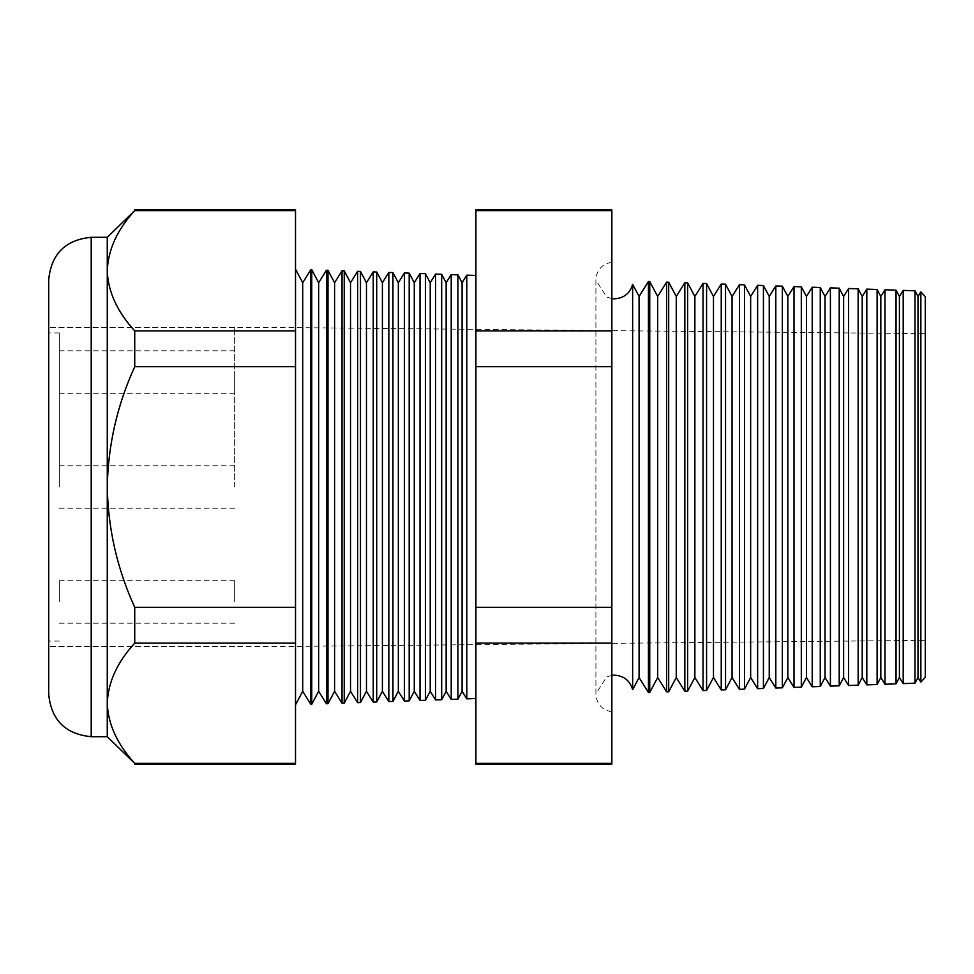 <?xml version="1.0" encoding="UTF-8"?>
<svg xmlns="http://www.w3.org/2000/svg" width="974" height="974" viewBox="0 0 974 974"><rect width="100%" height="100%" fill="white"/><g stroke="black" fill="none" stroke-linecap="round" stroke-linejoin="round"><path stroke-width="0.73" stroke-dasharray="4.87 3.65" d="M59.329 372.044L59.329 393.301L59.329 372.044M234.649 372.044L234.649 393.301L234.649 372.044M59.329 601.956L59.329 580.699L59.329 601.956M234.649 601.956L234.649 580.699L234.649 601.956M59.329 487L59.329 332.925L59.329 487M234.649 487L234.649 327.617L234.649 487M48.7 279.806L48.7 694.194M632.637 689.653L632.637 284.347M611.855 487L611.855 712.177L611.855 487M918.007 677.527L918.007 296.473M920.856 291.908L920.856 682.092M914.988 683.188L914.988 290.812M899.404 677.527L899.404 296.473M903.202 290.398L903.202 683.602M896.043 683.845L896.043 290.155M880.813 677.527L880.813 296.473M885.001 289.765L885.001 684.235M877.099 684.515L877.099 289.485M862.221 677.527L862.221 296.473M866.811 289.132L866.811 684.868M858.155 685.172L858.155 288.828M843.618 677.527L843.618 296.473M848.61 288.499L848.61 685.501M839.211 685.83L839.211 288.17M825.027 677.527L825.027 296.473M830.408 287.854L830.408 686.146M820.254 686.5L820.254 287.5M806.435 677.527L806.435 296.473M812.219 287.22L812.219 686.78M801.31 687.157L801.31 286.843M787.844 677.527L787.844 296.473M794.017 286.587L794.017 687.413M782.365 687.814L782.365 286.186M769.241 677.527L769.241 296.473M775.815 285.954L775.815 688.046M763.421 688.484L763.421 285.516M750.65 677.527L750.65 296.473M757.626 285.321L757.626 688.679M744.477 689.142L744.477 284.858M732.058 677.527L732.058 296.473M739.424 284.676L739.424 689.324M725.533 689.811L725.533 284.189M713.467 677.527L713.467 296.473M721.235 284.043L721.235 689.957M706.576 690.469L706.576 283.531M694.864 677.527L694.864 296.473M703.033 283.41L703.033 690.59M687.632 691.126L687.632 282.874M676.273 677.527L676.273 296.473M684.832 282.777L684.832 691.223M668.688 691.796L668.688 282.204M657.681 677.527L657.681 296.473M666.642 282.143L666.642 691.857M649.743 692.453L649.743 281.547M639.078 677.527L639.078 296.473M648.441 281.498L648.441 692.502M462.09 691.284L462.09 282.716M466.814 275.155L466.814 698.845M457.914 699.149L457.914 274.851M446.153 691.284L446.153 282.716M451.218 274.619L451.218 699.381M441.672 699.722L441.672 274.278M430.216 691.284L430.216 282.716M435.622 274.071L435.622 699.929M425.431 700.282L425.431 273.718M414.279 691.284L414.279 282.716M420.025 273.524L420.025 700.476M409.19 700.854L409.19 273.146M398.342 691.284L398.342 282.716M404.429 272.976L404.429 701.024M392.948 701.414L392.948 272.586M382.405 691.284L382.405 282.716M388.833 272.44L388.833 701.56M376.707 701.986L376.707 272.014M366.468 691.284L366.468 282.716M373.225 271.892L373.225 702.108M360.465 702.558L360.465 271.442M350.53 691.284L350.53 282.716M357.628 271.344L357.628 702.656M344.236 703.118L344.236 270.882M334.593 691.284L334.593 282.716M342.032 270.809L342.032 703.191M327.994 703.691L327.994 270.309M318.644 691.284L318.644 282.716M326.436 270.261L326.436 703.739M311.753 704.251L311.753 269.749M302.707 691.284L302.707 282.716M310.84 704.287L310.84 269.713M295.512 487L295.512 269.177L295.512 487M925.3 677.32L925.3 296.68M475.896 487L475.896 275.472L475.896 487M134.729 764.164L134.729 763.397C117.257 744.343 108.102 724.291 107.262 703.24C108.004 682.433 117.16 662.381 134.729 643.096L134.729 607.301C117.221 568.962 108.065 528.858 107.262 487L107.262 237.303M295.512 764.164L295.512 210.603L134.729 210.603L134.729 209.836M295.512 210.603L295.512 209.836M295.512 763.397L134.729 763.397M295.512 643.096L134.729 643.096M295.512 607.301L134.729 607.301M107.262 736.697L107.262 487C108.077 445.069 117.233 404.965 134.729 366.699L134.729 330.904C117.257 311.85 108.102 291.798 107.262 270.76C108.004 249.941 117.16 229.888 134.729 210.603M295.512 366.699L134.729 366.699M295.512 330.904L134.729 330.904M611.855 764.164L611.855 209.836M925.3 487L925.3 333.668L925.3 487M611.855 210.603L475.896 210.603L475.896 764.164M611.855 330.904L475.896 330.904M611.855 366.699L475.896 366.699M611.855 607.301L475.896 607.301M611.855 643.096L475.896 643.096M611.855 763.397L475.896 763.397M475.896 209.836L475.896 210.603M91.203 736.697L91.203 237.303M234.649 393.301L59.329 393.301M234.649 623.202L59.329 623.202M234.649 508.245L59.329 508.245M59.329 641.075L48.7 641.075M234.649 327.617L48.7 327.617L295.512 327.617L925.3 333.668M234.649 646.383L48.7 646.383L295.512 646.383L925.3 640.332M59.329 332.925L48.7 332.925M234.649 465.755L59.329 465.755M234.649 580.699L59.329 580.699M234.649 350.798L59.329 350.798M611.855 675.372L606.668 676.906L595.905 693.78L595.905 487L595.905 693.78C596.1 700.391 598.913 705.578 604.343 709.352L611.855 712.177M611.855 298.628L606.668 297.094L595.905 280.22L595.905 487L595.905 280.22C596.1 273.609 598.913 268.422 604.343 264.648L611.855 261.823"/><path stroke-width="1.46" d="M632.637 689.653L639.078 677.527L639.078 296.473L632.637 284.347L632.637 689.653C629.947 680.619 623.908 675.798 614.509 675.177L611.855 675.372M920.856 291.908L925.3 296.68L925.3 677.32L920.856 682.092L920.856 291.908L918.007 296.473L918.007 677.527L914.988 683.188L903.202 683.602L903.202 290.398L899.404 296.473L899.404 677.527L896.043 683.845L885.001 684.235L885.001 289.765L880.813 296.473L880.813 677.527L877.099 684.515L866.811 684.868L866.811 289.132L862.221 296.473L862.221 677.527L858.155 685.172L848.61 685.501L848.61 288.499L843.618 296.473L843.618 677.527L839.211 685.83L830.408 686.146L830.408 287.854L825.027 296.473L825.027 677.527L820.254 686.5L812.219 686.78L812.219 287.22L806.435 296.473L806.435 677.527L801.31 687.157L794.017 687.413L794.017 286.587L787.844 296.473L787.844 677.527L782.365 687.814L775.815 688.046L775.815 285.954L769.241 296.473L769.241 677.527L763.421 688.484L757.626 688.679L757.626 285.321L750.65 296.473L750.65 677.527L744.477 689.142L739.424 689.324L739.424 284.676L732.058 296.473L732.058 677.527L725.533 689.811L721.235 689.957L721.235 284.043L713.467 296.473L713.467 677.527L706.576 690.469L703.033 690.59L703.033 283.41L694.864 296.473L694.864 677.527L687.632 691.126L684.832 691.223L684.832 282.777L676.273 296.473L676.273 677.527L668.688 691.796L666.642 691.857L666.642 282.143L657.681 296.473L657.681 677.527L649.743 692.453L648.441 692.502L648.441 281.498L639.078 296.473M918.007 296.473L914.988 290.812L914.988 683.188M899.404 296.473L896.043 290.155L896.043 683.845M880.813 296.473L877.099 289.485L877.099 684.515M862.221 296.473L858.155 288.828L858.155 685.172M843.618 296.473L839.211 288.17L839.211 685.83M825.027 296.473L820.254 287.5L820.254 686.5M806.435 296.473L801.31 286.843L801.31 687.157M787.844 296.473L782.365 286.186L782.365 687.814M769.241 296.473L763.421 285.516L763.421 688.484M750.65 296.473L744.477 284.858L744.477 689.142M732.058 296.473L725.533 284.189L725.533 689.811M713.467 296.473L706.576 283.531L706.576 690.469M694.864 296.473L687.632 282.874L687.632 691.126M676.273 296.473L668.688 282.204L668.688 691.796M657.681 296.473L649.743 281.547L649.743 692.453M475.896 698.528L466.814 698.845L466.814 275.155L462.09 282.716L462.09 691.284L457.914 699.149L451.218 699.381L451.218 274.619L446.153 282.716L446.153 691.284L441.672 699.722L435.622 699.929L435.622 274.071L430.216 282.716L430.216 691.284L425.431 700.282L420.025 700.476L420.025 273.524L414.279 282.716L414.279 691.284L409.19 700.854L404.429 701.024L404.429 272.976L398.342 282.716L398.342 691.284L392.948 701.414L388.833 701.56L388.833 272.44L382.405 282.716L382.405 691.284L376.707 701.986L373.225 702.108L373.225 271.892L366.468 282.716L366.468 691.284L360.465 702.558L357.628 702.656L357.628 271.344L350.53 282.716L350.53 691.284L344.236 703.118L342.032 703.191L342.032 270.809L334.593 282.716L334.593 691.284L327.994 703.691L326.436 703.739L326.436 270.261L318.644 282.716L318.644 691.284L311.753 704.251L310.84 704.287L310.84 269.713L302.707 282.716L302.707 691.284L295.512 704.823M462.09 282.716L457.914 274.851L457.914 699.149M446.153 282.716L441.672 274.278L441.672 699.722M430.216 282.716L425.431 273.718L425.431 700.282M414.279 282.716L409.19 273.146L409.19 700.854M398.342 282.716L392.948 272.586L392.948 701.414M382.405 282.716L376.707 272.014L376.707 701.986M366.468 282.716L360.465 271.442L360.465 702.558M350.53 282.716L344.236 270.882L344.236 703.118M334.593 282.716L327.994 270.309L327.994 703.691M318.644 282.716L311.753 269.749L311.753 704.251M91.203 736.697C65.392 734.177 51.22 720.017 48.7 694.194L48.7 279.806C51.22 253.983 65.392 239.823 91.203 237.303L91.203 736.697L107.262 736.697L134.729 763.397C117.16 744.112 108.004 724.059 107.262 703.24L107.262 736.697M107.262 270.76L107.262 487C108.065 528.858 117.221 568.962 134.729 607.301L134.729 643.096C117.257 662.15 108.102 682.202 107.262 703.24L107.262 487C108.077 445.069 117.233 404.965 134.729 366.699L134.729 330.904C117.16 311.619 108.004 291.567 107.262 270.76L107.262 237.303L134.729 210.603C117.257 229.657 108.102 249.709 107.262 270.76M134.729 209.836L295.512 209.836L295.512 210.603L134.729 210.603M295.512 210.603L295.512 330.904L134.729 330.904M295.512 330.904L295.512 366.699L134.729 366.699M295.512 366.699L295.512 607.301L134.729 607.301M295.512 607.301L295.512 643.096L134.729 643.096M295.512 643.096L295.512 763.397L134.729 763.397M295.512 763.397L295.512 764.164L134.729 764.164M611.855 209.836L611.855 764.164L475.896 764.164L475.896 209.836L611.855 209.836M611.855 763.397L475.896 763.397M611.855 643.096L475.896 643.096M611.855 607.301L475.896 607.301M611.855 366.699L475.896 366.699M611.855 330.904L475.896 330.904M611.855 210.603L475.896 210.603M632.637 284.347C629.947 293.381 623.908 298.202 614.509 298.823L611.855 298.628M302.707 282.716L295.512 269.177M475.896 275.472L466.814 275.155M91.203 237.303L107.262 237.303M914.988 290.812L903.202 290.398M311.753 269.749L310.84 269.713M327.994 270.309L326.436 270.261M344.236 270.882L342.032 270.809M360.465 271.442L357.628 271.344M376.707 272.014L373.225 271.892M392.948 272.586L388.833 272.44M409.19 273.146L404.429 272.976M425.431 273.718L420.025 273.524M441.672 274.278L435.622 274.071M457.914 274.851L451.218 274.619M649.743 281.547L648.441 281.498M668.688 282.204L666.642 282.143M687.632 282.874L684.832 282.777M706.576 283.531L703.033 283.41M725.533 284.189L721.235 284.043M744.477 284.858L739.424 284.676M763.421 285.516L757.626 285.321M782.365 286.186L775.815 285.954M801.31 286.843L794.017 286.587M820.254 287.5L812.219 287.22M839.211 288.17L830.408 287.854M858.155 288.828L848.61 288.499M877.099 289.485L866.811 289.132M896.043 290.155L885.001 289.765M302.707 691.284L310.84 704.287M318.644 691.284L326.436 703.739M334.593 691.284L342.032 703.191M350.53 691.284L357.628 702.656M366.468 691.284L373.225 702.108M382.405 691.284L388.833 701.56M398.342 691.284L404.429 701.024M414.279 691.284L420.025 700.476M430.216 691.284L435.622 699.929M446.153 691.284L451.218 699.381M462.09 691.284L466.814 698.845M639.078 677.527L648.441 692.502M657.681 677.527L666.642 691.857M676.273 677.527L684.832 691.223M694.864 677.527L703.033 690.59M713.467 677.527L721.235 689.957M732.058 677.527L739.424 689.324M750.65 677.527L757.626 688.679M769.241 677.527L775.815 688.046M787.844 677.527L794.017 687.413M806.435 677.527L812.219 686.78M825.027 677.527L830.408 686.146M843.618 677.527L848.61 685.501M862.221 677.527L866.811 684.868M880.813 677.527L885.001 684.235M899.404 677.527L903.202 683.602M918.007 677.527L920.856 682.092"/></g></svg>
